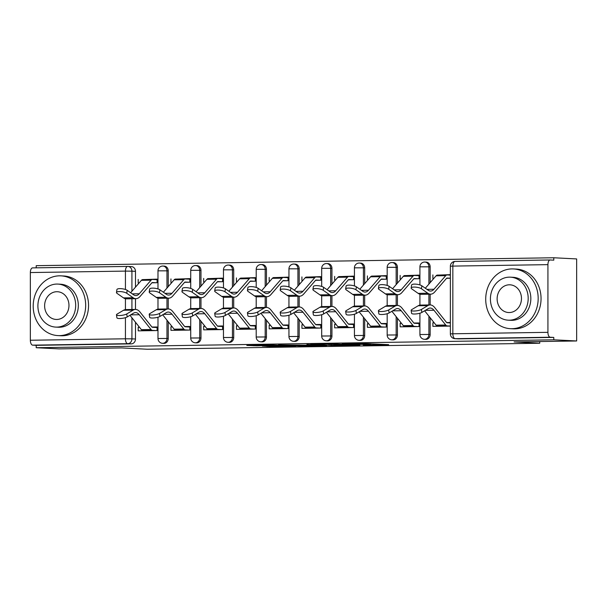<?xml version="1.0" encoding="UTF-8"?>
<svg xmlns="http://www.w3.org/2000/svg" width="607" height="607" viewBox="0 0 607 607"><rect width="100%" height="100%" fill="white"/><g stroke="black" fill="none" stroke-linecap="round" stroke-linejoin="round"><path stroke-width="0.91" d="M363.312 345.019L388.655 344.647L364.875 343.554L342.128 343.926L368.092 344.541L370.702 344.73L363.312 345.019M168.23 286.641L168.23 270.836A4.788 4.196 -87.1 0 0 164.277 266.116L163.01 266.056A4.788 4.196 92.9 0 1 166.963 270.768L166.963 288.097M200.97 286.14L200.97 270.335A4.788 4.196 -87.1 0 0 197.017 265.616L195.75 265.555A4.788 4.196 92.9 0 1 199.703 270.267L199.703 287.604M233.71 285.639L233.71 269.834A4.788 4.196 -87.1 0 0 229.757 265.115L228.49 265.054A4.788 4.196 92.9 0 1 232.443 269.766L232.443 287.103M266.45 285.138L266.45 269.333A4.788 4.196 -87.1 0 0 262.497 264.614L261.238 264.553A4.788 4.196 92.9 0 1 265.191 269.265L265.191 286.603M299.198 284.637L299.198 268.833A4.788 4.196 -87.1 0 0 295.237 264.121L293.978 264.053A4.788 4.196 92.9 0 1 297.931 268.764L297.931 286.102M331.938 284.137L331.938 268.332A4.788 4.196 -87.1 0 0 327.985 263.62L326.718 263.552A4.788 4.196 92.9 0 1 330.671 268.271L330.671 285.601M364.678 283.636L364.678 267.831A4.788 4.196 -87.1 0 0 360.725 263.119L359.458 263.051A4.788 4.196 92.9 0 1 363.411 267.77L363.411 285.1M397.418 283.135L397.418 267.33A4.788 4.196 -87.1 0 0 393.465 262.619L392.205 262.55A4.788 4.196 92.9 0 1 396.159 267.27L396.159 284.6M430.158 282.634L430.158 266.83A4.788 4.196 -87.1 0 0 426.205 262.118L424.946 262.049A4.788 4.196 92.9 0 1 428.899 266.769L428.899 284.099M262.361 346.089L270.312 346.491L295.844 346.066L272.065 344.973L246.821 345.436L256.89 345.808L275.836 345.216L289.971 345.982L262.361 346.089M547.924 332.333L547.924 264.644A4.788 2.299 89.1 0 1 550.147 259.971A4.788 2.299 89.1 0 1 550.223 259.978L553.781 260.16L553.781 257.763L576.65 258.931L576.65 340.975L514.106 341.931L539.729 343.236L147.243 349.237L121.62 347.925L59.076 348.881L36.208 347.72L553.781 339.806L553.781 337.416L550.223 337.234L455.144 338.683A4.788 4.196 92.9 0 1 454.901 338.683L458.46 338.865A4.788 4.196 92.9 0 0 458.702 338.865L455.144 338.683A4.788 2.299 89.1 0 1 452.845 333.782L547.924 332.333A4.788 2.299 89.1 0 0 550.223 337.234M576.65 340.975L553.781 339.806M331.194 345.489L359.913 345.087L336.134 343.994L310.602 344.419L331.194 345.489L331.194 344.526M326.657 345.633L299.16 345.975L278.567 344.913L304.805 345.171L312.924 345.004L306.952 344.488L326.657 345.497M131.287 266.617A4.788 4.196 92.9 0 1 131.529 266.617A4.788 4.196 92.9 0 1 135.482 271.337L135.482 287.141M135.482 298.697L135.482 309.441M135.482 322.241L135.482 339.025L131.924 338.843A4.788 4.196 92.9 0 1 127.728 343.691L32.649 345.148A4.788 2.299 -90.9 0 1 30.35 340.246L30.35 272.551A4.788 2.299 -90.9 0 1 32.573 267.884A4.788 2.299 -90.9 0 1 32.649 267.884L127.576 266.435M553.781 257.763L36.208 265.676L36.208 267.831M36.208 347.72L36.208 345.33L32.649 345.148M450.356 274.652L437.078 275.138M432.89 274.918L432.89 278.507L433.755 278.499M434.142 322.742L432.89 322.757L434.21 322.825M432.89 322.757L432.89 326.346L450.356 326.08M401.402 323.243L400.15 323.258L400.15 326.847L419.035 326.558L419.035 322.97L413.906 323.045M413.83 278.803L419.035 278.719L419.035 275.13L404.338 275.639M400.15 275.419L400.15 279.008L401.007 279M400.15 323.258L401.47 323.326M368.661 323.743L367.41 323.759L367.41 327.348L386.295 327.059L386.295 323.47L381.166 323.546M381.09 279.303L386.295 279.22L386.295 275.631L371.598 276.139M367.41 275.919L367.41 279.508L368.267 279.493M367.41 323.759L368.73 323.827M335.914 324.244L334.662 324.259L334.662 327.848L353.555 327.56L353.555 323.971L348.426 324.047M348.342 279.804L353.555 279.721L353.555 276.132L338.85 276.633M334.662 276.42L334.662 280.009L335.527 279.994M334.662 324.259L335.99 324.328M303.174 324.745L301.922 324.76L301.922 328.349L320.815 328.061L320.815 324.472L315.686 324.548M315.602 280.305L320.815 280.222L320.815 276.633L306.11 277.133M301.922 276.921L301.922 280.51L302.787 280.495M301.922 324.76L303.242 324.828M270.434 325.238L269.182 325.261L269.182 328.85L288.067 328.562L288.067 324.973L282.938 325.048M282.862 280.806L288.067 280.722L288.067 277.133L273.37 277.634M269.182 277.422L269.182 281.011L270.039 280.995M269.182 325.261L270.502 325.329M237.694 325.739L236.442 325.762L236.442 329.351L255.327 329.062L255.327 325.473L250.198 325.549M250.122 281.307L255.327 281.223L255.327 277.634L240.63 278.135M236.442 277.923L236.442 281.511L237.299 281.496M236.442 325.762L237.762 325.83M204.954 326.24L203.694 326.262L203.694 329.851L222.587 329.563L222.587 325.974L217.458 326.05M217.374 281.8L222.587 281.724L222.587 278.135L207.89 278.636M203.694 278.423L203.694 282.012L204.559 281.997M203.694 326.262L205.022 326.331M172.206 326.741L170.954 326.763L170.954 330.352L189.847 330.064L189.847 326.475L184.718 326.551M184.634 282.301L189.847 282.225L189.847 278.636L175.142 279.137M170.954 278.924L170.954 282.513L171.819 282.498M170.954 326.763L172.274 326.832M139.466 327.241L138.214 327.264L138.214 330.853L157.107 330.565L157.107 326.976L151.97 327.052M151.894 282.801L157.107 282.725L157.107 279.137L142.402 279.637M168.23 298.196L168.23 308.94M168.23 321.74L168.23 338.524L166.963 338.463A4.788 4.196 92.9 0 1 162.524 343.304L163.784 343.365A4.788 4.196 -87.1 0 0 168.23 338.524M200.97 297.696L200.97 308.439M200.97 321.24L200.97 338.023L199.703 337.962A4.788 4.196 92.9 0 1 195.264 342.803L196.524 342.864A4.788 4.196 -87.1 0 0 200.97 338.023M233.71 297.195L233.71 307.939M233.71 320.739L233.71 337.522L232.443 337.462A4.788 4.196 92.9 0 1 228.004 342.302L229.271 342.363A4.788 4.196 -87.1 0 0 233.71 337.522M266.45 296.694L266.45 307.438M266.45 320.238L266.45 337.022L265.191 336.961A4.788 4.196 92.9 0 1 260.744 341.802L262.012 341.87A4.788 4.196 -87.1 0 0 266.45 337.022M299.198 296.193L299.198 306.937M299.198 319.737L299.198 336.521L297.931 336.46A4.788 4.196 92.9 0 1 293.492 341.301L294.752 341.369A4.788 4.196 -87.1 0 0 299.198 336.521M331.938 295.692L331.938 306.436M331.938 319.236L331.938 336.02L330.671 335.959A4.788 4.196 92.9 0 1 326.232 340.8L327.492 340.868A4.788 4.196 -87.1 0 0 331.938 336.02M364.678 295.192L364.678 305.936M364.678 318.743L364.678 335.519L363.411 335.459A4.788 4.196 92.9 0 1 358.972 340.299L360.239 340.368A4.788 4.196 -87.1 0 0 364.678 335.519M397.418 294.691L397.418 305.435M397.418 318.243L397.418 335.018L396.159 334.958A4.788 4.196 92.9 0 1 391.712 339.799L392.979 339.867A4.788 4.196 -87.1 0 0 397.418 335.018M430.158 294.19L430.158 304.934M430.158 317.742L430.158 334.518L428.899 334.457A4.788 4.196 92.9 0 1 424.46 339.298L425.719 339.366A4.788 4.196 -87.1 0 0 430.158 334.518M539.729 343.236L539.729 341.536M446.57 278.302L450.356 278.241M450.356 322.492L446.653 322.545M138.214 279.425L138.214 283.014L139.071 282.999M138.214 327.264L139.534 327.332M36.208 345.33L131.287 343.873A4.788 4.196 -87.1 0 0 135.482 339.025M553.781 337.416L458.702 338.865M418.284 323.478L419.035 323.463M385.536 323.979L386.295 323.963M352.796 324.479L353.555 324.464M320.056 324.98L320.815 324.965M287.316 325.481L288.067 325.466M254.576 325.982L255.327 325.967M221.828 326.483L222.587 326.467M189.088 326.983L189.847 326.968M156.348 327.484L157.107 327.469M354.852 345.095L337.682 344.123L328.554 344.336L354.852 345.095M310.162 345.58L321.953 345.489L313.288 345.14L305.162 345.307L310.162 345.58M411.151 288.014L411.592 285.062A5.501 1.578 8.6 0 1 415.848 284.159A5.501 1.578 8.6 0 1 421.865 285.814L421.417 288.757A5.501 1.578 -171.4 0 0 415.408 287.111A5.501 1.578 -171.4 0 0 411.151 288.014A5.501 1.578 -171.4 0 0 411.766 288.902L418.17 293.386A17.944 8.612 89.1 0 0 421.008 294.334L430.659 294.183A17.944 8.612 89.1 0 0 434.703 291.982L446.471 278.401A2.868 1.381 -90.9 0 1 447.116 278.052A2.868 1.381 -90.9 0 1 447.162 278.052L450.356 278.211M450.356 275.108L447.162 274.941A5.979 2.868 89.1 0 0 447.071 274.941A5.979 2.868 89.1 0 0 445.72 275.677L433.952 289.258A14.834 7.125 -90.9 0 1 430.613 291.072A14.834 7.125 -90.9 0 1 428.269 290.29L421.865 285.814M446.98 274.948L437.51 275.092A5.979 2.868 89.1 0 0 437.419 275.085A5.979 2.868 89.1 0 0 436.069 275.821L425.317 288.226M421.417 288.757L427.821 293.234A17.944 8.612 89.1 0 0 430.659 294.183M450.356 326.05L447.162 325.891A5.979 2.868 -90.9 0 1 445.72 325.011L433.952 310.23A14.834 7.125 89.1 0 0 430.158 308.045A14.834 7.125 89.1 0 0 428.269 308.614L421.865 312.438A5.501 1.29 171.6 0 1 415.825 313.948A5.501 1.29 171.6 0 1 411.592 313.318L411.144 310.329A5.501 1.29 -8.4 0 0 415.385 310.959A5.501 1.29 -8.4 0 0 421.417 309.449L427.821 305.625A17.944 8.612 -90.9 0 1 430.113 304.934A17.944 8.612 -90.9 0 1 434.703 307.574L446.471 322.355A2.868 1.381 89.1 0 0 447.162 322.78L450.356 322.939M430.113 304.934L420.454 305.086A17.944 8.612 -90.9 0 0 418.17 305.769L411.766 309.593A5.501 1.29 -8.4 0 0 411.144 310.329M441.114 326.217L437.51 326.035A5.979 2.868 -90.9 0 1 436.069 325.155L424.627 310.784M378.404 288.515L378.851 285.563A5.501 1.578 8.6 0 1 383.108 284.66A5.501 1.578 8.6 0 1 389.117 286.314L388.677 289.258A5.501 1.578 -171.4 0 0 382.668 287.612A5.501 1.578 -171.4 0 0 378.404 288.515A5.501 1.578 -171.4 0 0 379.018 289.402L385.43 293.887A17.944 8.612 89.1 0 0 388.26 294.827L397.919 294.683A17.944 8.612 89.1 0 0 401.963 292.483L413.731 278.901A2.868 1.381 -90.9 0 1 414.376 278.552A2.868 1.381 -90.9 0 1 414.422 278.552L418.026 278.734M419.035 275.677L414.422 275.441A5.979 2.868 89.1 0 0 414.331 275.441A5.979 2.868 89.1 0 0 412.98 276.177L401.212 289.759A14.834 7.125 -90.9 0 1 397.873 291.572A14.834 7.125 -90.9 0 1 395.529 290.791L389.117 286.314M414.24 275.449L404.763 275.593A5.979 2.868 89.1 0 0 404.672 275.586A5.979 2.868 89.1 0 0 403.329 276.322L392.577 288.727M388.677 289.258L395.081 293.735A17.944 8.612 89.1 0 0 397.919 294.683M345.664 289.015L346.111 286.064A5.501 1.578 8.6 0 1 350.368 285.161A5.501 1.578 8.6 0 1 356.377 286.815L355.937 289.759A5.501 1.578 -171.4 0 0 349.92 288.113A5.501 1.578 -171.4 0 0 345.664 289.015A5.501 1.578 -171.4 0 0 346.278 289.903L352.682 294.387A17.944 8.612 89.1 0 0 355.52 295.328L365.179 295.184A17.944 8.612 89.1 0 0 369.223 292.984L380.991 279.402A2.868 1.381 -90.9 0 1 381.636 279.053A2.868 1.381 -90.9 0 1 381.682 279.053L385.286 279.235M386.295 276.177L381.682 275.942A5.979 2.868 89.1 0 0 381.591 275.942A5.979 2.868 89.1 0 0 380.24 276.678L368.472 290.252A14.834 7.125 -90.9 0 1 365.126 292.073A14.834 7.125 -90.9 0 1 362.781 291.292L356.377 286.815M381.5 275.942L372.023 276.094A5.979 2.868 89.1 0 0 371.932 276.086A5.979 2.868 89.1 0 0 370.581 276.822L359.837 289.228M355.937 289.759L362.341 294.236A17.944 8.612 89.1 0 0 365.179 295.184M418.026 326.574L414.422 326.391A5.979 2.868 -90.9 0 1 412.98 325.511L401.212 310.731A14.834 7.125 89.1 0 0 397.418 308.546A14.834 7.125 89.1 0 0 395.529 309.115L389.117 312.939A5.501 1.29 171.6 0 1 383.085 314.449A5.501 1.29 171.6 0 1 378.851 313.819L378.404 310.83A5.501 1.29 -8.4 0 0 382.645 311.459A5.501 1.29 -8.4 0 0 388.677 309.949L395.081 306.125A17.944 8.612 -90.9 0 1 397.373 305.435A17.944 8.612 -90.9 0 1 401.963 308.075L413.731 322.856A2.868 1.381 89.1 0 0 414.422 323.281L419.035 323.516M397.373 305.435L387.714 305.587A17.944 8.612 -90.9 0 0 385.43 306.269L379.018 310.094A5.501 1.29 -8.4 0 0 378.404 310.83M408.374 326.718L404.763 326.536A5.979 2.868 -90.9 0 1 403.329 325.656L391.887 311.285M385.286 327.074L381.682 326.892A5.979 2.868 -90.9 0 1 380.24 326.012L368.472 311.232A14.834 7.125 89.1 0 0 364.678 309.046A14.834 7.125 89.1 0 0 362.781 309.616L356.377 313.44A5.501 1.29 171.6 0 1 350.345 314.95A5.501 1.29 171.6 0 1 346.111 314.32L345.664 311.33A5.501 1.29 -8.4 0 0 349.898 311.96A5.501 1.29 -8.4 0 0 355.937 310.45L362.341 306.626A17.944 8.612 -90.9 0 1 364.625 305.936A17.944 8.612 -90.9 0 1 369.223 308.576L380.991 323.356A2.868 1.381 89.1 0 0 381.682 323.781L386.295 324.017M364.625 305.936L354.974 306.087A17.944 8.612 -90.9 0 0 352.682 306.77L346.278 310.594A5.501 1.29 -8.4 0 0 345.664 311.33M375.634 327.219L372.023 327.036A5.979 2.868 -90.9 0 1 370.581 326.156L359.147 311.786M511.944 268.909A29.91 26.222 -87.1 0 0 485.721 298.341A29.91 26.222 -87.1 0 0 510.419 328.683A29.91 26.222 -87.1 0 0 511.944 328.706A29.91 26.222 -87.1 0 0 538.166 299.274A29.91 26.222 -87.1 0 0 513.469 268.939A29.91 26.222 -87.1 0 0 511.944 268.909M510.419 328.683L513.294 328.827A29.91 26.222 -87.1 0 0 514.819 328.85A29.91 26.222 -87.1 0 0 541.042 299.426A29.91 26.222 -87.1 0 0 516.337 269.083L513.469 268.939M510.396 277.164L513.044 277.3A21.533 18.885 92.9 0 1 530.829 299.145A21.533 18.885 92.9 0 1 511.944 320.337A21.533 18.885 92.9 0 1 510.844 320.314L508.203 320.177A21.533 18.885 -87.1 0 0 509.303 320.2A21.533 18.885 -87.1 0 0 528.181 299.008A21.533 18.885 -87.1 0 0 510.396 277.164A21.533 18.885 -87.1 0 0 509.303 277.149A21.533 18.885 -87.1 0 0 490.418 298.341A21.533 18.885 -87.1 0 0 508.203 320.177M509.303 312.544A13.878 12.17 -87.1 0 0 521.466 298.887A13.878 12.17 -87.1 0 0 510.009 284.812A13.878 12.17 -87.1 0 0 509.303 284.797A13.878 12.17 -87.1 0 0 497.133 298.454A13.878 12.17 -87.1 0 0 508.598 312.537A13.878 12.17 -87.1 0 0 509.303 312.544M59.433 275.828A29.91 26.222 -87.1 0 0 33.21 305.26A29.91 26.222 -87.1 0 0 57.908 335.595A29.91 26.222 -87.1 0 0 59.433 335.625A29.91 26.222 -87.1 0 0 85.663 306.194A29.91 26.222 -87.1 0 0 60.958 275.851A29.91 26.222 -87.1 0 0 59.433 275.828M57.908 335.595L60.783 335.747A29.91 26.222 -87.1 0 0 62.309 335.77A29.91 26.222 -87.1 0 0 88.531 306.338A29.91 26.222 -87.1 0 0 63.834 276.003L60.958 275.851M57.885 284.084L60.533 284.22A21.533 18.885 92.9 0 1 78.318 306.065A21.533 18.885 92.9 0 1 59.433 327.249A21.533 18.885 92.9 0 1 58.34 327.234L55.692 327.097A21.533 18.885 -87.1 0 0 56.792 327.12A21.533 18.885 -87.1 0 0 75.67 305.928A21.533 18.885 -87.1 0 0 57.885 284.084A21.533 18.885 -87.1 0 0 56.792 284.061A21.533 18.885 -87.1 0 0 37.907 305.253A21.533 18.885 -87.1 0 0 55.692 327.097M56.792 319.464A13.878 12.17 -87.1 0 0 68.963 305.807A13.878 12.17 -87.1 0 0 57.498 291.732A13.878 12.17 -87.1 0 0 56.792 291.717A13.878 12.17 -87.1 0 0 44.622 305.374A13.878 12.17 -87.1 0 0 56.087 319.449A13.878 12.17 -87.1 0 0 56.792 319.464M312.924 289.516L313.371 286.565A5.501 1.578 8.6 0 1 317.628 285.662A5.501 1.578 8.6 0 1 323.637 287.316L323.19 290.26A5.501 1.578 -171.4 0 0 317.18 288.613A5.501 1.578 -171.4 0 0 312.924 289.516A5.501 1.578 -171.4 0 0 313.538 290.404L319.942 294.888A17.944 8.612 89.1 0 0 322.78 295.829L332.431 295.685A17.944 8.612 89.1 0 0 336.475 293.485L348.243 279.903A2.868 1.381 -90.9 0 1 348.896 279.554A2.868 1.381 -90.9 0 1 348.934 279.554L352.546 279.736M353.555 276.678L348.934 276.443A5.979 2.868 89.1 0 0 348.843 276.443A5.979 2.868 89.1 0 0 347.5 277.171L335.732 290.753A14.834 7.125 -90.9 0 1 332.386 292.574A14.834 7.125 -90.9 0 1 330.041 291.792L323.637 287.316M348.752 276.443L339.283 276.595A5.979 2.868 89.1 0 0 339.192 276.587A5.979 2.868 89.1 0 0 337.841 277.323L327.09 289.729M323.19 290.26L329.601 294.736A17.944 8.612 89.1 0 0 332.431 295.685M280.184 290.017L280.624 287.065A5.501 1.578 8.6 0 1 284.88 286.163A5.501 1.578 8.6 0 1 290.897 287.817L290.45 290.761A5.501 1.578 -171.4 0 0 284.44 289.114A5.501 1.578 -171.4 0 0 280.184 290.017A5.501 1.578 -171.4 0 0 280.798 290.905L287.202 295.389A17.944 8.612 89.1 0 0 290.04 296.33L299.691 296.186A17.944 8.612 89.1 0 0 303.735 293.985L315.503 280.404A2.868 1.381 -90.9 0 1 316.148 280.055A2.868 1.381 -90.9 0 1 316.194 280.055L319.806 280.237M320.815 277.179L316.194 276.944A5.979 2.868 89.1 0 0 316.103 276.944A5.979 2.868 89.1 0 0 314.752 277.672L302.992 291.254A14.834 7.125 -90.9 0 1 299.646 293.075A14.834 7.125 -90.9 0 1 297.301 292.293L290.897 287.817M316.012 276.944L306.543 277.088A5.979 2.868 89.1 0 0 306.452 277.088A5.979 2.868 89.1 0 0 305.101 277.824L294.349 290.229M290.45 290.761L296.853 295.237A17.944 8.612 89.1 0 0 299.691 296.186M247.444 290.51L247.884 287.566A5.501 1.578 8.6 0 1 252.14 286.663A5.501 1.578 8.6 0 1 258.157 288.317L257.709 291.261A5.501 1.578 -171.4 0 0 251.7 289.607A5.501 1.578 -171.4 0 0 247.444 290.51A5.501 1.578 -171.4 0 0 248.058 291.406L254.462 295.89A17.944 8.612 89.1 0 0 257.3 296.831L266.951 296.686A17.944 8.612 89.1 0 0 270.995 294.486L282.763 280.904A2.868 1.381 -90.9 0 1 283.408 280.555A2.868 1.381 -90.9 0 1 283.454 280.555L287.058 280.738M288.067 277.68L283.454 277.445A5.979 2.868 89.1 0 0 283.363 277.445A5.979 2.868 89.1 0 0 282.012 278.173L270.244 291.755A14.834 7.125 -90.9 0 1 266.905 293.576A14.834 7.125 -90.9 0 1 264.561 292.794L258.157 288.317M283.272 277.445L273.795 277.589A5.979 2.868 89.1 0 0 273.704 277.589A5.979 2.868 89.1 0 0 272.361 278.325L261.609 290.73M257.709 291.261L264.113 295.738A17.944 8.612 89.1 0 0 266.951 296.686M352.546 327.575L348.934 327.393A5.979 2.868 -90.9 0 1 347.5 326.513L335.732 311.732A14.834 7.125 89.1 0 0 331.93 309.547A14.834 7.125 89.1 0 0 330.041 310.116L323.637 313.94A5.501 1.29 171.6 0 1 317.605 315.45A5.501 1.29 171.6 0 1 313.364 314.821L312.924 311.831A5.501 1.29 -8.4 0 0 317.158 312.461A5.501 1.29 -8.4 0 0 323.19 310.951L329.601 307.127A17.944 8.612 -90.9 0 1 331.885 306.436A17.944 8.612 -90.9 0 1 336.475 309.077L348.243 323.857A2.868 1.381 89.1 0 0 348.934 324.282L353.555 324.517M331.885 306.436L322.234 306.588A17.944 8.612 -90.9 0 0 319.942 307.271L313.538 311.095A5.501 1.29 -8.4 0 0 312.924 311.831M342.894 327.719L339.283 327.537A5.979 2.868 -90.9 0 1 337.841 326.657L326.399 312.286M319.806 328.076L316.194 327.894A5.979 2.868 -90.9 0 1 314.752 327.014L302.992 312.233A14.834 7.125 89.1 0 0 299.19 310.048A14.834 7.125 89.1 0 0 297.301 310.617L290.897 314.441A5.501 1.29 171.6 0 1 284.858 315.951A5.501 1.29 171.6 0 1 280.624 315.321L280.184 312.332A5.501 1.29 -8.4 0 0 284.417 312.962A5.501 1.29 -8.4 0 0 290.45 311.452L296.853 307.628A17.944 8.612 -90.9 0 1 299.145 306.937A17.944 8.612 -90.9 0 1 303.735 309.578L315.503 324.358A2.868 1.381 89.1 0 0 316.194 324.783L320.815 325.018M299.145 306.937L289.486 307.089A17.944 8.612 -90.9 0 0 287.202 307.772L280.798 311.596A5.501 1.29 -8.4 0 0 280.184 312.332M310.147 328.22L306.543 328.038A5.979 2.868 -90.9 0 1 305.101 327.158L293.659 312.787M287.058 328.577L283.454 328.395A5.979 2.868 -90.9 0 1 282.012 327.514L270.244 312.734A14.834 7.125 89.1 0 0 266.45 310.549A14.834 7.125 89.1 0 0 264.561 311.118L258.157 314.942A5.501 1.29 171.6 0 1 252.117 316.452A5.501 1.29 171.6 0 1 247.884 315.822L247.436 312.833A5.501 1.29 -8.4 0 0 251.677 313.462A5.501 1.29 -8.4 0 0 257.709 311.952L264.113 308.128A17.944 8.612 -90.9 0 1 266.405 307.438A17.944 8.612 -90.9 0 1 270.995 310.078L282.763 324.859A2.868 1.381 89.1 0 0 283.454 325.284L288.067 325.519M266.405 307.438L256.746 307.59A17.944 8.612 -90.9 0 0 254.462 308.273L248.058 312.097A5.501 1.29 -8.4 0 0 247.436 312.833M277.407 328.721L273.795 328.539A5.979 2.868 -90.9 0 1 272.361 327.659L260.919 313.288M214.696 291.011L215.144 288.067A5.501 1.578 8.6 0 1 219.4 287.164A5.501 1.578 8.6 0 1 225.409 288.818L224.969 291.762A5.501 1.578 -171.4 0 0 218.952 290.108A5.501 1.578 -171.4 0 0 214.696 291.011A5.501 1.578 -171.4 0 0 215.31 291.906L221.714 296.391A17.944 8.612 89.1 0 0 224.552 297.331L234.211 297.187A17.944 8.612 89.1 0 0 238.255 294.987L250.023 281.405A2.868 1.381 -90.9 0 1 250.668 281.056A2.868 1.381 -90.9 0 1 250.714 281.056L254.318 281.238M255.327 278.181L250.714 277.945A5.979 2.868 89.1 0 0 250.623 277.945A5.979 2.868 89.1 0 0 249.272 278.674L237.504 292.255A14.834 7.125 -90.9 0 1 234.158 294.076A14.834 7.125 -90.9 0 1 231.813 293.295L225.409 288.818M250.532 277.945L241.055 278.089A5.979 2.868 89.1 0 0 240.964 278.089A5.979 2.868 89.1 0 0 239.621 278.825L228.869 291.231M224.969 291.762L231.373 296.239A17.944 8.612 89.1 0 0 234.211 297.187M254.318 329.077L250.714 328.895A5.979 2.868 -90.9 0 1 249.272 328.015L237.504 313.235A14.834 7.125 89.1 0 0 233.71 311.05A14.834 7.125 89.1 0 0 231.813 311.619L225.409 315.443A5.501 1.29 171.6 0 1 219.377 316.953A5.501 1.29 171.6 0 1 215.144 316.323L214.696 313.333A5.501 1.29 -8.4 0 0 218.93 313.963A5.501 1.29 -8.4 0 0 224.969 312.453L231.373 308.622A17.944 8.612 -90.9 0 1 233.657 307.939A17.944 8.612 -90.9 0 1 238.255 310.579L250.023 325.36A2.868 1.381 89.1 0 0 250.714 325.784L255.327 326.02M233.657 307.939L224.006 308.09A17.944 8.612 -90.9 0 0 221.714 308.773L215.31 312.597A5.501 1.29 -8.4 0 0 214.696 313.333M244.667 329.222L241.055 329.04A5.979 2.868 -90.9 0 1 239.621 328.159L228.179 313.789M181.956 291.512L182.404 288.568A5.501 1.578 8.6 0 1 186.66 287.665A5.501 1.578 8.6 0 1 192.669 289.319L192.229 292.263A5.501 1.578 -171.4 0 0 186.212 290.609A5.501 1.578 -171.4 0 0 181.956 291.512A5.501 1.578 -171.4 0 0 182.57 292.407L188.974 296.884A17.944 8.612 89.1 0 0 191.812 297.832L201.471 297.688A17.944 8.612 89.1 0 0 205.507 295.488L217.276 281.906A2.868 1.381 -90.9 0 1 217.928 281.557A2.868 1.381 -90.9 0 1 217.966 281.557L221.578 281.739M222.587 278.681L217.966 278.446A5.979 2.868 89.1 0 0 217.875 278.446A5.979 2.868 89.1 0 0 216.532 279.174L204.764 292.756A14.834 7.125 -90.9 0 1 201.418 294.577A14.834 7.125 -90.9 0 1 199.073 293.796L192.669 289.319M217.784 278.446L208.315 278.59A5.979 2.868 89.1 0 0 208.224 278.59A5.979 2.868 89.1 0 0 206.873 279.326L196.129 291.732M192.229 292.263L198.633 296.74A17.944 8.612 89.1 0 0 201.471 297.688M221.578 329.578L217.966 329.396A5.979 2.868 -90.9 0 1 216.532 328.516L204.764 313.736A14.834 7.125 89.1 0 0 200.963 311.55A14.834 7.125 89.1 0 0 199.073 312.119L192.669 315.943A5.501 1.29 171.6 0 1 186.637 317.453A5.501 1.29 171.6 0 1 182.396 316.824L181.956 313.834A5.501 1.29 -8.4 0 0 186.19 314.464A5.501 1.29 -8.4 0 0 192.229 312.954L198.633 309.122A17.944 8.612 -90.9 0 1 200.917 308.439A17.944 8.612 -90.9 0 1 205.507 311.08L217.276 325.86A2.868 1.381 89.1 0 0 217.966 326.285L222.587 326.52M200.917 308.439L191.266 308.591A17.944 8.612 -90.9 0 0 188.974 309.274L182.57 313.098A5.501 1.29 -8.4 0 0 181.956 313.834M211.926 329.722L208.315 329.54A5.979 2.868 -90.9 0 1 206.873 328.66L195.431 314.289M149.216 292.013L149.656 289.069A5.501 1.578 8.6 0 1 153.912 288.166A5.501 1.578 8.6 0 1 159.929 289.812L159.482 292.764A5.501 1.578 -171.4 0 0 153.472 291.11A5.501 1.578 -171.4 0 0 149.216 292.013A5.501 1.578 -171.4 0 0 149.83 292.908L156.234 297.384A17.944 8.612 89.1 0 0 159.072 298.333L168.723 298.189A17.944 8.612 89.1 0 0 172.767 295.988L184.536 282.407A2.868 1.381 -90.9 0 1 185.181 282.058A2.868 1.381 -90.9 0 1 185.226 282.058L188.838 282.24M189.847 279.182L185.226 278.947A5.979 2.868 89.1 0 0 185.135 278.947A5.979 2.868 89.1 0 0 183.792 279.675L172.024 293.257A14.834 7.125 -90.9 0 1 168.678 295.078A14.834 7.125 -90.9 0 1 166.333 294.296L159.929 289.812M185.044 278.947L175.575 279.091A5.979 2.868 89.1 0 0 175.484 279.091A5.979 2.868 89.1 0 0 174.133 279.827L163.382 292.233M159.482 292.764L165.886 297.24A17.944 8.612 89.1 0 0 168.723 298.189M188.838 330.079L185.226 329.889A5.979 2.868 -90.9 0 1 183.792 329.017L172.024 314.236A14.834 7.125 89.1 0 0 168.222 312.051A14.834 7.125 89.1 0 0 166.333 312.62L159.929 316.444A5.501 1.29 171.6 0 1 153.89 317.954A5.501 1.29 171.6 0 1 149.656 317.324L149.216 314.335A5.501 1.29 -8.4 0 0 153.45 314.965A5.501 1.29 -8.4 0 0 159.482 313.455L165.886 309.623A17.944 8.612 -90.9 0 1 168.177 308.94A17.944 8.612 -90.9 0 1 172.767 311.581L184.536 326.361A2.868 1.381 89.1 0 0 185.226 326.786L189.847 327.021M168.177 308.94L158.526 309.092A17.944 8.612 -90.9 0 0 156.234 309.775L149.83 313.599A5.501 1.29 -8.4 0 0 149.216 314.335M179.179 330.223L175.575 330.041A5.979 2.868 -90.9 0 1 174.133 329.161L162.691 314.79M116.476 292.513L116.916 289.569A5.501 1.578 8.6 0 1 121.172 288.666A5.501 1.578 8.6 0 1 127.189 290.313L126.742 293.264A5.501 1.578 -171.4 0 0 120.732 291.61A5.501 1.578 -171.4 0 0 116.476 292.513A5.501 1.578 -171.4 0 0 117.09 293.409L123.494 297.885A17.944 8.612 89.1 0 0 126.332 298.834L135.983 298.69A17.944 8.612 89.1 0 0 140.027 296.489L151.796 282.908A2.868 1.381 -90.9 0 1 152.44 282.558A2.868 1.381 -90.9 0 1 152.486 282.558L156.098 282.741M157.107 279.683L152.486 279.448A5.979 2.868 89.1 0 0 152.395 279.448A5.979 2.868 89.1 0 0 151.044 280.176L139.276 293.758A14.834 7.125 -90.9 0 1 135.938 295.579A14.834 7.125 -90.9 0 1 133.593 294.797L127.189 290.313M152.304 279.448L142.835 279.592A5.979 2.868 89.1 0 0 142.736 279.592A5.979 2.868 89.1 0 0 141.393 280.328L130.642 292.733M126.742 293.264L133.145 297.741A17.944 8.612 89.1 0 0 135.983 298.69M156.098 330.58L152.486 330.39A5.979 2.868 -90.9 0 1 151.044 329.518L139.276 314.737A14.834 7.125 89.1 0 0 135.482 312.552A14.834 7.125 89.1 0 0 133.593 313.121L127.189 316.945A5.501 1.29 171.6 0 1 121.15 318.455A5.501 1.29 171.6 0 1 116.916 317.825L116.468 314.836A5.501 1.29 -8.4 0 0 120.71 315.465A5.501 1.29 -8.4 0 0 126.742 313.956L133.145 310.124A17.944 8.612 -90.9 0 1 135.437 309.441A17.944 8.612 -90.9 0 1 140.027 312.081L151.796 326.862A2.868 1.381 89.1 0 0 152.486 327.287L157.107 327.522M135.437 309.441L125.778 309.585A17.944 8.612 -90.9 0 0 123.494 310.276L117.09 314.1A5.501 1.29 -8.4 0 0 116.468 314.836M146.439 330.724L142.835 330.542A5.979 2.868 -90.9 0 1 141.393 329.662L129.951 315.291M162.767 266.048A4.788 4.196 92.9 0 1 163.01 266.056A4.788 4.788 0 0 0 157.979 270.836L168.23 270.836M195.507 265.547A4.788 4.196 92.9 0 1 195.75 265.555A4.788 4.788 0 0 0 190.719 270.335L200.97 270.335M228.247 265.047A4.788 4.196 92.9 0 1 228.49 265.054A4.788 4.788 0 0 0 223.467 269.834L233.71 269.834M260.987 264.546A4.788 4.196 92.9 0 1 261.238 264.553A4.788 4.788 0 0 0 256.207 269.333L266.45 269.333M293.735 264.045A4.788 4.196 92.9 0 1 293.978 264.053A4.788 4.788 0 0 0 288.947 268.833L299.198 268.833M326.475 263.544A4.788 4.196 92.9 0 1 326.718 263.552A4.788 4.788 0 0 0 321.687 268.332L331.938 268.332M359.215 263.051A4.788 4.196 92.9 0 1 359.458 263.051A4.788 4.788 0 0 0 354.427 267.831L364.678 267.831M391.955 262.55A4.788 4.196 92.9 0 1 392.205 262.55A4.788 4.788 0 0 0 387.175 267.33L397.418 267.33M424.703 262.049A4.788 4.196 92.9 0 1 424.946 262.049A4.788 4.788 0 0 0 419.915 266.83L430.158 266.83M135.482 271.337L131.924 271.154L131.924 291.254M131.924 298.75L131.924 309.494M131.924 317.772L131.924 338.843L125.429 338.789L125.429 317.666M125.429 309.608L125.429 298.75M125.429 289.493L125.429 271.101L30.35 272.551M30.35 340.246L125.429 338.789A4.788 2.299 89.1 0 0 127.728 343.691L131.287 343.873M547.924 264.644L452.845 266.094L452.845 333.782L450.356 333.903A4.788 4.788 0 0 0 454.901 338.683M166.963 298.212L166.963 308.963M166.963 320.155L166.963 338.463L157.979 338.524A4.788 4.788 0 0 0 162.524 343.304M199.703 297.711L199.703 308.462M199.703 319.654L199.703 337.962L190.719 338.023A4.788 4.788 0 0 0 195.264 342.803M232.443 297.21L232.443 307.961M232.443 319.153L232.443 337.462L223.467 337.522A4.788 4.788 0 0 0 228.004 342.302M265.191 296.709L265.191 307.461M265.191 318.652L265.191 336.961L256.207 337.022A4.788 4.788 0 0 0 260.744 341.802M297.931 296.208L297.931 306.96M297.931 318.151L297.931 336.46L288.947 336.521A4.788 4.788 0 0 0 293.492 341.301M330.671 295.715L330.671 306.459M330.671 317.651L330.671 335.959L321.687 336.02A4.788 4.788 0 0 0 326.232 340.8M363.411 295.214L363.411 305.958M363.411 317.15L363.411 335.459L354.427 335.519A4.788 4.788 0 0 0 358.972 340.299M396.159 294.714L396.159 305.458M396.159 316.649L396.159 334.958L387.175 335.018A4.788 4.788 0 0 0 391.712 339.799M428.899 294.213L428.899 304.957M428.899 316.148L428.899 334.457L419.915 334.518A4.788 4.788 0 0 0 424.46 339.298M550.147 259.971L455.068 261.427A4.788 4.788 0 0 0 450.356 266.215L452.845 266.094A4.788 2.299 -90.9 0 1 455.068 261.427A4.788 2.299 -90.9 0 1 455.144 261.427L550.079 259.978M127.728 266.435A4.788 4.196 92.9 0 1 127.971 266.435A4.788 4.196 92.9 0 1 131.924 271.154L125.429 271.101A4.788 2.299 -90.9 0 1 127.652 266.435A4.788 2.299 -90.9 0 1 127.728 266.435M369.784 343.668L369.784 344.632M368.092 343.577L368.092 344.541M359.291 343.638L359.291 344.093M334.381 344.685L334.381 345.512M302.347 345.163L302.347 346.005M299.16 345.019L299.16 345.975M256.89 345.201L256.89 345.808M253.703 345.254L253.703 345.785M270.312 345.967L270.312 346.491M267.126 346.013L267.126 346.468M445.72 275.677L436.069 275.821M433.952 289.258L426.941 289.364M427.821 293.234L418.17 293.386M421.417 309.449L421.865 312.438M437.51 326.035L447.162 325.891M436.069 325.155L445.72 325.011M425.34 310.359L433.952 310.23M418.17 305.769L427.821 305.625M412.98 276.177L403.329 276.322M401.212 289.759L394.201 289.865M395.081 293.735L385.43 293.887M380.24 276.678L370.581 276.822M368.472 290.252L361.453 290.366M362.341 294.236L352.682 294.387M388.677 309.949L389.117 312.939M404.763 326.536L414.422 326.391M403.329 325.656L412.98 325.511M392.6 310.86L401.212 310.731M385.43 306.269L395.081 306.125M355.937 310.45L356.377 313.44M372.023 327.036L381.682 326.892M370.581 326.156L380.24 326.012M359.86 311.361L368.472 311.232M352.682 306.77L362.341 306.626M347.5 277.171L337.841 277.323M335.732 290.753L328.713 290.867M329.601 294.736L319.942 294.888M314.752 277.672L305.101 277.824M302.992 291.254L295.973 291.368M296.853 295.237L287.202 295.389M282.012 278.173L272.361 278.325M270.244 291.755L263.233 291.868M264.113 295.738L254.462 295.89M323.19 310.951L323.637 313.94M339.283 327.537L348.934 327.393M337.841 326.657L347.5 326.513M327.12 311.861L335.732 311.732M319.942 307.271L329.601 307.127M290.45 311.452L290.897 314.441M306.543 328.038L316.194 327.894M305.101 327.158L314.752 327.014M294.372 312.362L302.992 312.233M287.202 307.772L296.853 307.628M257.709 311.952L258.157 314.942M273.795 328.539L283.454 328.395M272.361 327.659L282.012 327.514M261.632 312.863L270.244 312.734M254.462 308.273L264.113 308.128M249.272 278.674L239.621 278.825M237.504 292.255L230.493 292.362M231.373 296.239L221.714 296.391M224.969 312.453L225.409 315.443M241.055 329.04L250.714 328.895M239.621 328.159L249.272 328.015M228.892 313.364L237.504 313.235M221.714 308.773L231.373 308.622M216.532 279.174L206.873 279.326M204.764 292.756L197.745 292.862M198.633 296.74L188.974 296.884M192.229 312.954L192.669 315.943M208.315 329.54L217.966 329.396M206.873 328.66L216.532 328.516M196.152 313.865L204.764 313.736M188.974 309.274L198.633 309.122M183.792 279.675L174.133 279.827M172.024 293.257L165.005 293.363M165.886 297.24L156.234 297.384M159.482 313.455L159.929 316.444M175.575 330.041L185.226 329.889M174.133 329.161L183.792 329.017M163.404 314.365L172.024 314.236M156.234 309.775L165.886 309.623M151.044 280.176L141.393 280.328M139.276 293.758L132.265 293.864M133.145 297.741L123.494 297.885M126.742 313.956L127.189 316.945M142.835 330.542L152.486 330.39M141.393 329.662L151.044 329.518M130.664 314.866L139.276 314.737M123.494 310.276L133.145 310.124M419.915 334.518L419.915 313.212M419.915 305.131L419.915 294.205M419.915 284.926L419.915 266.83M387.175 335.018L387.175 313.713M387.175 305.632L387.175 294.706M387.175 285.427L387.175 267.33M354.427 335.519L354.427 314.214M354.427 306.133L354.427 295.207M354.427 285.927L354.427 267.831M321.687 336.02L321.687 314.714M321.687 306.626L321.687 295.708M321.687 286.428L321.687 268.332M288.947 336.521L288.947 315.215M288.947 307.127L288.947 296.208M288.947 286.929L288.947 268.833M256.207 337.022L256.207 315.716M256.207 307.628L256.207 296.709M256.207 287.43L256.207 269.333M223.467 337.522L223.467 316.217M223.467 308.128L223.467 297.21M223.467 287.93L223.467 269.834M190.719 338.023L190.719 316.717M190.719 308.629L190.719 297.703M190.719 288.431L190.719 270.335M157.979 338.524L157.979 317.218M157.979 309.13L157.979 298.204M157.979 288.932L157.979 270.836M131.529 266.617L127.971 266.435A4.788 4.788 0 0 0 127.652 266.435L32.573 267.884M450.356 266.215L450.356 333.903M370.702 343.714L370.702 344.73M360.217 343.623L360.217 344.199M447.071 274.941L437.419 275.085M414.331 275.441L404.672 275.586M381.591 275.942L371.932 276.086M348.843 276.443L339.192 276.587M316.103 276.944L306.452 277.088M283.363 277.445L273.704 277.589M250.623 277.945L240.964 278.089M217.875 278.446L208.224 278.59M185.135 278.947L175.484 279.091M152.395 279.448L142.736 279.592"/></g></svg>
